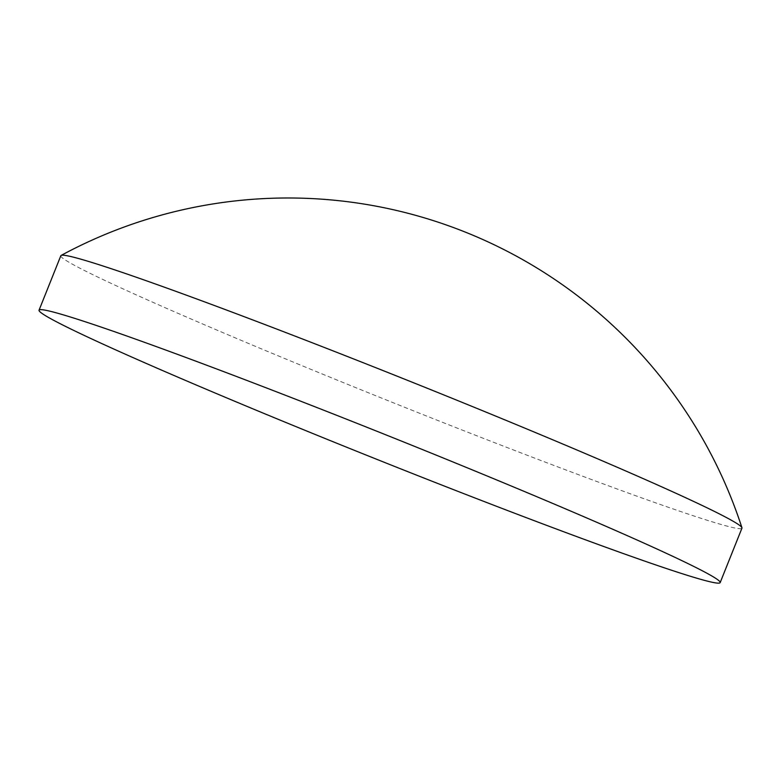 <?xml version="1.0" encoding="UTF-8"?>
<svg xmlns="http://www.w3.org/2000/svg" width="781" height="781" viewBox="0 0 781 781"><rect width="100%" height="100%" fill="white"/><g stroke="black" fill="none" stroke-linecap="round" stroke-linejoin="round"><path stroke-width="0.59" stroke-dasharray="3.9 2.93" d="M60.83 255.729A366.787 13.052 -158.2 0 0 239.738 339.755A366.787 13.052 -158.2 0 0 701.182 518.35A366.787 13.052 -158.2 0 0 741.95 528.161"/><path stroke-width="1.17" d="M79.818 319.995A366.787 13.052 -158.2 0 0 39.05 310.184A366.787 13.052 -158.2 0 0 293.9 425.772A366.787 13.052 -158.2 0 0 679.402 572.805A366.787 13.052 -158.2 0 0 720.17 582.616A366.787 13.052 -158.2 0 0 465.32 467.018A366.787 13.052 -158.2 0 0 79.818 319.995M720.17 582.616L741.95 528.161A366.787 13.052 -158.2 0 0 741.94 527.741A366.787 13.052 -158.2 0 0 563.042 444.125A366.787 13.052 -158.2 0 0 101.598 265.54A366.787 13.052 -158.2 0 0 61.123 255.426A366.787 13.052 -158.2 0 0 60.83 255.729L39.05 310.184M741.94 527.741A477.181 477.181 0 0 0 61.123 255.426"/></g></svg>
